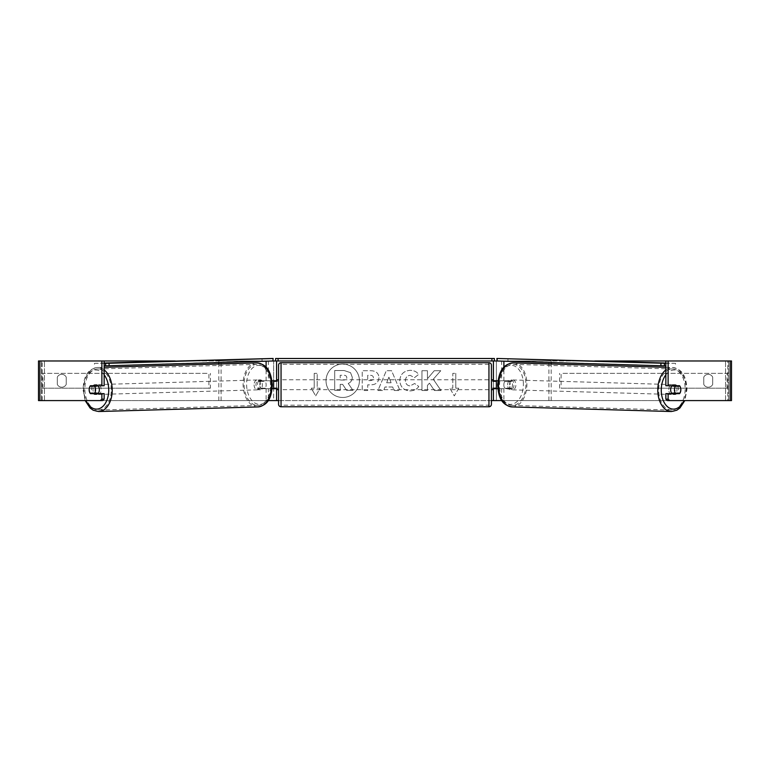 <?xml version="1.0" encoding="UTF-8"?>
<svg xmlns="http://www.w3.org/2000/svg" width="770" height="770" viewBox="0 0 770 770"><rect width="100%" height="100%" fill="white"/><g stroke="black" fill="none" stroke-linecap="round" stroke-linejoin="round"><path stroke-width="0.58" stroke-dasharray="3.85 2.89" d="M218.815 362.555L218.815 360.976L273.629 360.976L273.629 380.775L261.059 380.775A4.947 3.186 -90 0 0 259.788 384.74A4.947 3.186 -90 0 0 261.059 388.696L272.166 388.696M272.003 380.775L258.787 380.775A4.947 3.186 -90 0 0 257.507 384.74A4.947 3.186 -90 0 0 258.787 388.696M266.102 388.696L266.102 400.583L218.815 400.583L268.153 400.583M261.059 388.696L268.383 388.696L268.383 400.583L273.629 400.583L273.629 360.976L276.594 360.976L273.629 360.976M39.886 400.583L276.594 400.583L273.629 400.583L273.629 388.696L276.594 388.696M266.102 361.188L272.946 360.976M275.602 360.976L275.602 358.502L494.398 358.502L494.398 360.976L275.602 360.976L276.594 360.976L276.594 400.583L273.629 400.583M273.629 388.205L273.629 381.275L273.629 388.205L277.094 388.205L277.094 389.687M276.594 388.205L276.594 381.275M218.815 400.583L218.815 363.979M221.086 400.583L221.086 360.976L218.815 360.976M221.086 360.976L268.383 360.976L268.383 380.775M268.383 388.696L273.629 388.696M273.629 380.775L276.594 380.775M261.059 380.775L258.787 380.775M551.185 362.555L551.185 360.976L496.371 360.976L496.371 380.775L511.213 380.775A4.947 3.186 -90 0 1 512.493 384.74A4.947 3.186 -90 0 1 511.213 388.696L497.834 388.696M508.941 380.775A4.947 3.186 -90 0 1 510.212 384.74A4.947 3.186 -90 0 1 508.941 388.696L493.406 388.696M503.898 388.696L503.898 400.583L551.185 400.583L501.847 400.583M501.616 388.696L501.616 400.583L493.406 400.583L496.371 400.583L496.371 388.696M496.371 360.976L493.406 360.976L496.371 360.976L496.371 400.583M503.898 361.188L497.054 360.976M494.398 360.976L493.406 360.976L493.406 400.583L731.5 400.583L728.526 400.583L731.5 400.583L731.5 360.976L39.886 360.976M496.371 388.205L496.371 381.275L496.371 388.205L492.906 388.205L492.906 389.687M493.406 388.205L493.406 381.275M497.998 380.775L511.213 380.775M551.185 400.583L551.185 363.979M548.914 400.583L548.914 360.976L551.185 360.976M548.914 360.976L501.616 360.976L501.616 380.775M496.371 380.775L493.406 380.775M508.941 388.696L511.213 388.696M671.902 385.731A4.947 3.176 -88.3 0 1 673.981 384.625A4.947 3.176 -88.3 0 1 677.013 389.582A4.947 3.176 -88.3 0 1 673.692 394.529A4.947 3.176 -88.3 0 1 671.96 393.653M673.067 385.731A4.947 3.176 -88.3 0 1 675.117 384.663A4.947 3.176 -88.3 0 1 677.013 385.731M680.43 387.223A4.947 3.186 -90 0 0 679.939 386.222L677.619 386.155M503.85 384.74A4.947 3.176 -88.3 0 1 504.822 381.275L509.365 381.275A4.947 3.176 -88.3 0 1 510.212 384.74A4.947 3.176 -88.3 0 1 509.249 388.205L504.697 388.205A4.947 3.176 -88.3 0 1 503.85 384.74M507.642 384.846A4.947 3.176 -88.3 0 1 510.962 379.899A4.947 3.176 -88.3 0 1 514.004 384.846A4.947 3.176 -88.3 0 1 510.683 389.793A4.947 3.176 -88.3 0 1 507.642 384.846M509.365 381.275L512.021 381.352A4.947 3.176 -88.3 0 0 509.827 379.87L510.962 379.899M504.822 381.275L507.469 381.352A4.947 3.176 -88.3 0 1 509.827 379.87M504.697 388.205L507.353 388.282A4.947 3.176 -88.3 0 0 509.538 389.764L510.683 389.793M509.249 388.205L511.896 388.282A4.947 3.176 -88.3 0 1 509.538 389.764M677.138 393.152A4.947 3.176 -88.3 0 0 677.186 393.075L679.843 393.152M676.743 393.653A4.947 3.176 -88.3 0 1 674.828 394.558A4.947 3.176 -88.3 0 1 673.067 393.653M677.186 393.075L672.643 393.075M507.469 381.352L512.021 381.352M511.896 388.282L507.353 388.282M509.538 384.904A4.947 3.176 -88.3 0 1 512.859 379.957A4.947 3.176 -88.3 0 1 515.9 384.904A4.947 3.176 -88.3 0 1 512.579 389.851A4.947 3.176 -88.3 0 1 509.538 384.904M668.755 389.524A4.947 3.176 -88.3 0 1 672.085 384.577A4.947 3.176 -88.3 0 1 675.126 389.524A4.947 3.176 -88.3 0 1 671.796 394.471A4.947 3.176 -88.3 0 1 668.755 389.524M685.146 389.524A20.54 13.206 -88.3 0 1 671.344 410.054A20.54 13.206 -88.3 0 1 658.735 389.524A20.54 13.206 -88.3 0 1 672.537 368.984A20.54 13.206 -88.3 0 1 685.146 389.524M525.92 384.904A20.54 13.206 -88.3 0 1 512.127 405.434A20.54 13.206 -88.3 0 1 499.518 384.904A20.54 13.206 -88.3 0 1 513.311 364.374A20.54 13.206 -88.3 0 1 525.92 384.904M342.727 364.085A16.699 16.699 0 0 0 326.028 380.775A16.699 16.699 0 0 0 342.727 397.474A16.699 16.699 0 0 0 359.417 380.775A16.699 16.699 0 0 0 342.727 364.085A16.699 16.699 0 0 0 326.028 380.775A16.699 16.699 0 0 0 342.727 397.474A16.699 16.699 0 0 0 359.417 380.775A16.699 16.699 0 0 0 342.727 364.085M712.693 377.136A4.947 4.947 0 0 0 703.78 377.136L703.78 384.423A4.947 4.947 0 0 0 712.693 384.423L712.693 377.136A4.947 4.947 0 0 0 703.78 377.136L703.78 384.423A4.947 4.947 0 0 0 712.693 384.423L712.693 377.136M61.764 374.345A4.947 4.947 0 0 1 66.22 377.136L66.22 384.423A4.947 4.947 0 0 1 57.307 384.423L57.307 377.136A4.947 4.947 0 0 1 66.22 377.136L66.22 384.423A4.947 4.947 0 0 1 57.307 384.423L57.307 377.136A4.947 4.947 0 0 1 61.764 374.345M104.152 393.653L90.427 393.653M92.333 386.222A4.947 3.186 -90 0 0 91.428 389.687A4.947 3.186 -90 0 0 92.333 393.152M433.269 379.235L440.767 370.717L434.261 370.717L427.437 378.753L427.437 370.717L421.95 370.717L421.95 390.515L427.437 390.515L427.437 385.404L429.448 383.162L434.424 390.515L441.017 390.515L433.269 379.235L440.767 370.717L434.261 370.717L427.437 378.753L427.437 370.717L421.95 370.717L421.95 390.515L427.437 390.515L427.437 385.404L429.448 383.162L434.424 390.515L441.017 390.515L433.269 379.235M392.671 387.002L385 387.002L383.604 390.515L377.945 390.515L386.319 370.697L391.574 370.697L399.948 390.515L394.105 390.515L392.671 387.002L385 387.002L383.604 390.515L377.945 390.515L386.319 370.697L391.574 370.697L399.948 390.515L394.105 390.515L392.671 387.002M175.194 360.976L594.806 360.976M278.576 400.583L491.424 400.583M458.756 388.205L454.3 395.915L449.844 388.205L452.818 388.205L452.818 373.354L455.782 373.354L452.818 373.354L452.818 388.205L449.844 388.205L454.3 395.915L458.756 388.205L455.782 388.205L455.782 373.354L455.782 388.205L458.756 388.205M314.218 388.205L311.244 388.205L315.7 395.915L320.156 388.205L317.182 388.205L317.182 373.354L314.218 373.354L317.182 373.354L317.182 388.205L320.156 388.205L315.7 395.915L311.244 388.205L314.218 388.205L314.218 373.354L314.218 388.205M378.936 377.675L378.936 377.733C378.561 382.44 375.722 384.817 370.428 384.865L367.714 384.865L367.714 390.515L362.227 390.515L362.227 370.717L370.707 370.717C375.953 370.842 378.696 373.161 378.936 377.675L378.936 377.733C378.561 382.44 375.722 384.817 370.428 384.865L367.714 384.865L367.714 390.515L362.227 390.515L362.227 370.717L370.707 370.717C375.953 370.842 378.696 373.161 378.936 377.675M418.764 386.444C417.099 389.225 414.173 390.717 409.996 390.919C403.759 390.457 400.361 387.041 399.784 380.678L399.784 380.621C400.265 374.297 403.74 370.87 410.217 370.322C414.164 370.486 416.965 371.862 418.62 374.451L414.491 377.647L410.16 375.327C407.205 375.635 405.626 377.377 405.444 380.563L405.444 380.621C405.626 383.864 407.205 385.635 410.16 385.905L414.635 383.508L418.764 386.444C417.099 389.225 414.173 390.717 409.996 390.919C403.759 390.457 400.361 387.041 399.784 380.678L399.784 380.621C400.265 374.297 403.74 370.87 410.217 370.322C414.164 370.486 416.965 371.862 418.62 374.451L414.491 377.647L410.16 375.327C407.205 375.635 405.626 377.377 405.444 380.563L405.444 380.621C405.626 383.864 407.205 385.635 410.16 385.905L414.635 383.508L418.764 386.444M102.564 400.583L42.167 400.583L42.167 360.976L38.5 360.976L41.474 360.976L38.5 360.976L38.5 400.583L667.436 400.583M677.667 386.222A4.947 3.186 -90 0 1 677.667 393.152M665.848 385.731L679.573 385.731M679.573 393.653L665.848 393.653M730.114 360.976L727.833 360.976L727.833 400.583L730.114 400.583M728.526 400.583L728.526 360.976L728.526 400.583M41.474 400.583L41.474 360.976L41.474 400.583M104.152 385.731L90.427 385.731M92.381 386.155L90.061 386.222A4.947 3.186 -90 0 0 89.57 387.223M352.304 377.281L352.304 377.339C352.179 380.361 350.812 382.392 348.223 383.431L352.958 390.351L346.606 390.351L342.611 384.346L340.205 384.346L340.205 390.351L334.7 390.351L334.7 370.514L344.084 370.514L350.543 372.661L352.304 377.339C352.179 380.361 350.812 382.392 348.223 383.431L352.958 390.351L346.606 390.351L342.611 384.346L340.205 384.346L340.205 390.351L334.7 390.351L334.7 370.514L344.084 370.514L350.543 372.661L352.304 377.281M386.684 382.757L391.102 382.757L388.908 377.165L386.684 382.757L391.102 382.757L388.908 377.165L386.684 382.757M373.45 377.935C373.383 376.212 372.333 375.346 370.283 375.327L367.714 375.327L367.714 380.563L370.312 380.563C372.333 380.486 373.383 379.62 373.45 377.993L373.45 377.935C373.383 376.212 372.333 375.346 370.283 375.327L367.714 375.327L367.714 380.563L370.312 380.563C372.333 380.486 373.383 379.62 373.45 377.993L373.45 377.935M346.779 377.685L346.779 377.627C346.702 376.058 345.711 375.279 343.805 375.269L340.205 375.269L340.205 380.034L343.824 380.034C345.749 379.976 346.731 379.186 346.779 377.685L346.779 377.627C346.702 376.058 345.711 375.279 343.805 375.269L340.205 375.269L340.205 380.034L343.824 380.034C345.749 379.976 346.731 379.186 346.779 377.685M278.576 389.687L278.576 379.793L278.576 389.687M491.424 389.687L491.424 379.793L491.424 389.687M492.906 379.793L492.906 381.275L496.371 381.275M273.629 381.275L277.094 381.275L277.094 379.793M491.424 404.289L491.424 365.182M278.576 365.182L278.576 404.289M488.95 379.793L488.95 389.687L488.95 379.793L281.05 379.793L281.05 389.687L281.05 379.793M488.95 389.687L281.05 389.687M488.95 405.184L488.95 364.297L488.95 405.184L281.05 405.184L281.05 364.297L281.05 405.184M488.95 364.297L281.05 364.297M507.988 358.464L507.95 360.938L665.848 365.798M665.848 363.036L675.55 363.325L675.511 365.798M675.55 363.325L665.848 363.325M496.814 360.938L507.95 360.938M98.098 385.731A4.947 3.176 -91.7 0 0 96.019 384.625A4.947 3.176 -91.7 0 0 92.987 389.582A4.947 3.176 -91.7 0 0 96.308 394.529A4.947 3.176 -91.7 0 0 98.04 393.653M90.157 393.152L92.814 393.075A4.947 3.176 -91.7 0 0 92.862 393.152M93.257 393.653A4.947 3.176 -91.7 0 0 95.172 394.558A4.947 3.176 -91.7 0 0 96.933 393.653M260.635 381.275A4.947 3.176 -91.7 0 0 259.788 384.74A4.947 3.176 -91.7 0 0 260.751 388.205L265.303 388.205A4.947 3.176 -91.7 0 0 266.15 384.74A4.947 3.176 -91.7 0 0 265.178 381.275L257.979 381.352A4.947 3.176 -91.7 0 1 260.173 379.87L259.038 379.899A4.947 3.176 -91.7 0 0 255.996 384.846A4.947 3.176 -91.7 0 0 259.317 389.793A4.947 3.176 -91.7 0 0 262.358 384.846A4.947 3.176 -91.7 0 0 259.038 379.899M265.303 388.205L262.647 388.282A4.947 3.176 -91.7 0 1 260.462 389.764A4.947 3.176 -91.7 0 1 258.104 388.282L260.751 388.205M260.173 379.87A4.947 3.176 -91.7 0 1 262.531 381.352L265.178 381.275M96.933 385.731A4.947 3.176 -91.7 0 0 94.883 384.663A4.947 3.176 -91.7 0 0 92.987 385.731M92.814 393.075L97.357 393.075M262.531 381.352L257.979 381.352M258.104 388.282L262.647 388.282M254.1 384.904A4.947 3.176 -91.7 0 0 257.421 389.851A4.947 3.176 -91.7 0 0 260.462 384.904A4.947 3.176 -91.7 0 0 257.142 379.957A4.947 3.176 -91.7 0 0 254.1 384.904M94.874 389.524A4.947 3.176 -91.7 0 0 98.204 394.471A4.947 3.176 -91.7 0 0 101.245 389.524A4.947 3.176 -91.7 0 0 97.915 384.577A4.947 3.176 -91.7 0 0 94.874 389.524M111.265 389.524A20.54 13.206 -91.7 0 0 97.463 368.984A20.54 13.206 -91.7 0 0 84.854 389.524A20.54 13.206 -91.7 0 0 98.656 410.054A20.54 13.206 -91.7 0 0 111.265 389.524M270.482 384.904A20.54 13.206 -91.7 0 0 256.689 364.374A20.54 13.206 -91.7 0 0 244.08 384.904A20.54 13.206 -91.7 0 0 257.873 405.434A20.54 13.206 -91.7 0 0 270.482 384.904M262.012 358.464L262.05 360.938L104.152 365.798M104.152 363.036L94.45 363.325L94.489 365.798M94.45 363.325L104.152 363.325M273.186 360.938L262.05 360.938M41.474 373.354L208.911 373.354L208.911 388.205L41.474 388.205L41.474 373.354L208.911 373.354M41.474 388.205L210.412 388.205L210.412 373.354M210.412 388.205L208.911 388.205M42.966 388.205L42.966 373.354M728.526 373.354L561.089 373.354L561.089 388.205L728.526 388.205L728.526 373.354L561.089 373.354M728.526 388.205L561.089 388.205M559.588 388.205L559.588 373.354M727.034 388.205L727.034 373.354M266.102 380.775L266.102 367.29M503.898 380.775L503.898 367.29M671.305 411.536A22.032 14.158 91.7 0 0 686.099 389.524A22.032 14.158 91.7 0 0 672.576 367.502A22.032 14.158 91.7 0 0 665.848 369.898M665.848 374.817A19.548 12.561 -88.3 0 1 679.352 371.794A19.548 12.561 -88.3 0 1 686.407 389.582A19.548 12.561 -88.3 0 1 684.039 400.583M513.359 362.882A22.032 14.158 -88.3 0 1 526.882 384.904A22.032 14.158 -88.3 0 1 512.079 406.926M523.388 384.846A19.548 12.561 91.7 0 0 511.155 365.298A19.548 12.561 91.7 0 0 498.257 384.846A19.548 12.561 91.7 0 0 510.491 404.394A19.548 12.561 91.7 0 0 523.388 384.846M44.439 400.583L44.439 360.976L44.439 400.583M725.561 400.583L725.561 360.976L725.561 400.583M488.95 362.708L488.95 406.762M281.05 406.762L281.05 362.708M98.695 411.536A22.032 14.158 88.3 0 1 83.901 389.524A22.032 14.158 88.3 0 1 97.424 367.502A22.032 14.158 88.3 0 1 104.152 369.898M104.152 374.817A19.548 12.561 -91.7 0 0 90.648 371.794A19.548 12.561 -91.7 0 0 83.593 389.582A19.548 12.561 -91.7 0 0 85.961 400.583M256.641 362.882A22.032 14.158 -91.7 0 0 243.118 384.904A22.032 14.158 -91.7 0 0 257.921 406.926M271.743 384.846A19.548 12.561 88.3 0 1 259.509 404.394A19.548 12.561 88.3 0 1 246.612 384.846A19.548 12.561 88.3 0 1 258.845 365.298A19.548 12.561 88.3 0 1 271.743 384.846M665.848 367.309L672.576 367.502C684.347 369.533 686.282 379.196 686.984 389.562L684.809 400.583M673.981 384.625L675.117 384.663M673.692 394.529L674.828 394.558M512.859 379.957L672.085 384.577M512.127 405.434L671.344 410.054M513.311 364.374L672.537 368.984M512.579 389.851L671.796 394.471M85.191 400.583L83.016 389.562C83.718 379.196 85.653 369.533 97.424 367.502L104.152 367.309M96.308 394.529L95.172 394.558M260.462 389.764L259.317 389.793M96.019 384.625L94.883 384.663M257.421 389.851L98.204 394.471M256.689 364.374L97.463 368.984M257.873 405.434L98.656 410.054M257.142 379.957L97.915 384.577"/><path stroke-width="1.16" d="M272.166 388.696L276.594 388.696L276.594 388.205M268.153 400.583L276.594 400.583L276.594 388.696M272.946 360.976L275.602 360.976L275.602 358.502L494.398 358.502L494.398 360.976L491.924 360.976L491.924 358.502M273.629 388.696L273.629 380.775M276.594 381.275L276.594 360.976M276.594 380.775L272.003 380.775M218.815 363.979L218.815 362.555M497.834 388.696L493.406 388.696L493.406 388.205M501.847 400.583L493.406 400.583L493.406 388.696M497.054 360.976L494.398 360.976M496.371 388.696L496.371 388.205L492.906 388.205L492.906 389.687L491.424 389.687M496.371 388.205L496.371 380.775M493.406 381.275L493.406 360.976M493.406 380.775L497.998 380.775M551.185 363.979L551.185 362.555M671.96 393.653A4.947 3.176 -88.3 0 1 670.651 389.582A4.947 3.176 -88.3 0 1 671.902 385.731M674.443 389.687A4.947 3.176 -88.3 0 1 675.415 386.222L679.939 386.222A4.947 3.176 -88.3 0 1 680.805 389.687A4.947 3.176 -88.3 0 1 679.843 393.152L675.3 393.152A4.947 3.176 -88.3 0 1 674.443 389.687M673.067 385.731A4.947 3.176 -88.3 0 0 672.759 386.145L675.415 386.222M677.013 385.731A4.947 3.176 -88.3 0 1 677.302 386.145L677.619 386.155M677.138 393.152A4.947 3.176 -88.3 0 1 676.743 393.653M673.067 393.653A4.947 3.176 -88.3 0 1 672.643 393.075L675.3 393.152M672.759 386.145L677.302 386.145M89.57 387.223A4.947 3.186 -90 0 0 89.147 389.687A4.947 3.186 -90 0 0 90.427 393.653L101.881 393.653L101.881 399.149L104.152 399.149L104.152 393.653L101.881 393.653M92.333 393.152A4.947 3.186 -90 0 0 92.698 393.653M104.152 360.976L101.881 360.976L101.881 385.731L104.152 385.731L104.152 360.976L175.194 360.976M594.806 360.976L731.5 360.976L731.5 400.583L667.436 400.583L665.848 399.149L665.848 393.653L679.573 393.653A4.947 3.186 -90 0 0 680.43 387.223M276.594 400.583L278.576 400.583M491.424 400.583L493.406 400.583M665.848 360.976L665.848 385.731L679.573 385.731A4.947 3.186 -90 0 1 679.939 386.222M665.848 399.149L668.119 399.149L668.119 393.653M668.119 399.149L669.717 400.583M668.119 385.731L668.119 360.976M677.302 385.731A4.947 3.186 -90 0 1 677.667 386.222M677.667 393.152A4.947 3.186 -90 0 1 677.302 393.653M104.152 399.149L102.564 400.583L38.5 400.583L38.5 360.976L101.881 360.976M92.698 385.731A4.947 3.186 -90 0 0 92.333 386.222M100.283 400.583L101.881 399.149M101.881 385.731L90.427 385.731A4.947 3.186 -90 0 0 90.061 386.222A4.947 3.176 -91.7 0 0 89.195 389.687A4.947 3.176 -91.7 0 0 90.157 393.152L94.7 393.152A4.947 3.176 -91.7 0 0 95.557 389.687A4.947 3.176 -91.7 0 0 94.585 386.222L90.061 386.222M281.05 362.708A2.474 2.474 0 0 0 278.576 365.182L278.576 404.289A2.474 2.474 0 0 0 281.05 406.762L488.95 406.762A2.474 2.474 0 0 0 491.424 404.289L491.424 365.182A2.474 2.474 0 0 0 488.95 362.708L281.05 362.708L281.05 406.762M278.576 379.793L277.094 379.793L277.094 381.275L273.629 381.275M273.629 388.205L277.094 388.205L277.094 389.687L278.576 389.687M496.371 381.275L492.906 381.275L492.906 379.793L491.424 379.793M278.076 358.502L278.076 360.976L491.924 360.976M278.076 360.976L275.602 360.976M665.848 363.325L496.852 358.464L665.848 363.036M665.848 365.798L664.375 365.798L664.414 363.325M660.929 363.267L660.891 365.74L497.122 360.986L497.16 358.512M496.852 358.464L497.122 360.986M660.891 365.74L664.375 365.798M98.04 393.653A4.947 3.176 -91.7 0 0 99.349 389.582A4.947 3.176 -91.7 0 0 98.098 385.731M94.7 393.152L97.357 393.075A4.947 3.176 -91.7 0 1 96.933 393.653M92.862 393.152A4.947 3.176 -91.7 0 0 93.257 393.653M92.381 386.155L92.698 386.145A4.947 3.176 -91.7 0 1 92.987 385.731M94.585 386.222L97.241 386.145A4.947 3.176 -91.7 0 0 96.933 385.731M97.241 386.145L92.698 386.145M104.152 365.798L105.625 365.798L105.586 363.325L109.07 363.267L109.109 365.74L272.878 360.986L273.148 358.464L104.152 363.036M104.152 363.325L105.586 363.325M109.07 363.267L272.84 358.512M273.148 358.464L272.878 360.986M109.109 365.74L105.625 365.798M266.102 367.29L266.102 361.188M503.898 367.29L503.898 361.188M665.848 369.898A22.032 14.158 91.7 0 0 657.782 389.524A22.032 14.158 91.7 0 0 671.305 411.536L676.82 410.227L679.949 407.965L684.809 400.583M684.039 400.583A19.548 12.561 -88.3 0 1 669.813 408.254A19.548 12.561 -88.3 0 1 661.266 389.582A19.548 12.561 -88.3 0 1 665.848 374.817M498.556 384.904A22.032 14.158 -88.3 0 1 513.359 362.882C501.251 364.258 498.748 374.268 497.68 384.865C498.382 395.231 500.307 404.895 512.079 406.926A22.032 14.158 -88.3 0 1 498.556 384.904M730.114 400.583L730.114 360.976M39.886 400.583L39.886 360.976M488.95 406.762L488.95 362.708M104.152 369.898A22.032 14.158 88.3 0 1 112.218 389.524A22.032 14.158 88.3 0 1 98.695 411.536L93.18 410.227L90.052 407.965L85.191 400.583M85.961 400.583A19.548 12.561 -91.7 0 0 100.187 408.254A19.548 12.561 -91.7 0 0 108.734 389.582A19.548 12.561 -91.7 0 0 104.152 374.817M256.641 362.882C268.749 364.258 271.252 374.268 272.32 384.865C271.618 395.231 269.692 404.895 257.921 406.926A22.032 14.158 -91.7 0 0 271.444 384.904A22.032 14.158 -91.7 0 0 256.641 362.882L104.152 367.309M513.359 362.882L665.848 367.309M512.079 406.926L671.305 411.536M257.921 406.926L98.695 411.536"/></g></svg>
